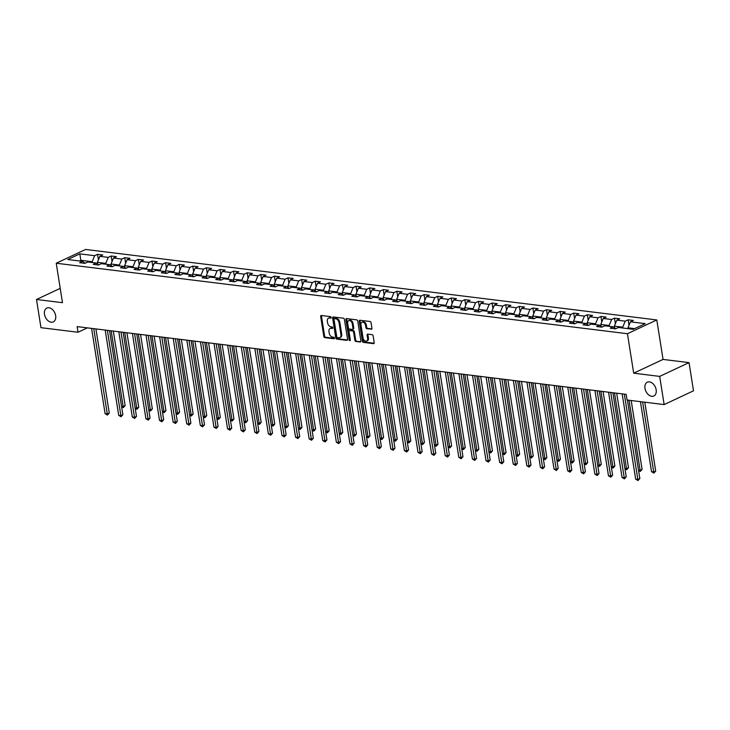 <?xml version="1.0" encoding="UTF-8"?>
<svg xmlns="http://www.w3.org/2000/svg" width="730" height="730" viewBox="0 0 730 730"><rect width="100%" height="100%" fill="white"/><g stroke="black" fill="none" stroke-linecap="round" stroke-linejoin="round"><path stroke-width="1.09" d="M331.165 317.468A0.821 0.557 -115.1 0 0 330.444 316.619L321.355 315.497A1.168 0.794 -115.1 0 0 320.671 316.491L323.828 336.421A1.168 0.794 -115.1 0 0 324.859 337.634L333.957 338.757A0.821 0.557 -115.1 0 0 333.71 337.205L332.533 337.059A3.741 2.537 -115.1 0 1 329.23 333.181L328.965 331.52A3.741 2.537 -115.1 0 1 330.115 328.463A3.741 2.537 -115.1 0 1 331.146 328.317L332.323 328.463A0.821 0.557 -115.1 0 0 332.077 326.912L330.9 326.766A3.741 2.537 -115.1 0 1 327.597 322.888L327.332 321.227A3.741 2.537 -115.1 0 1 328.482 318.171A3.741 2.537 -115.1 0 1 329.513 318.024L330.69 318.171A0.821 0.557 -115.1 0 0 331.165 317.468M644.991 388.406A7.628 5.174 -115.1 0 0 653.815 395.998A7.628 5.174 -115.1 0 0 656.161 389.774A7.628 5.174 -115.1 0 0 647.337 382.182A7.628 5.174 -115.1 0 0 644.991 388.406M44.484 314.292A7.628 5.174 -115.1 0 0 53.308 321.893A7.628 5.174 -115.1 0 0 55.653 315.67A7.628 5.174 -115.1 0 0 46.829 308.069A7.628 5.174 -115.1 0 0 44.484 314.292M371.251 329.303A1.168 0.794 -115.1 0 0 371.935 328.299L371.05 322.715A1.168 0.794 -115.1 0 0 370.019 321.501L359.917 320.251A1.168 0.794 -115.1 0 0 359.233 321.255L362.39 341.184A1.168 0.794 -115.1 0 0 363.421 342.388L373.523 343.638A1.168 0.794 -115.1 0 0 374.198 342.635L373.13 335.882A1.168 0.794 -115.1 0 0 372.099 334.668L367.774 334.139A1.168 0.794 -115.1 0 0 367.099 335.143L367.628 338.492A3.13 2.126 -115.1 0 1 366.67 341.038A3.13 2.126 -115.1 0 1 363.047 337.926L360.967 324.804A3.13 2.126 -115.1 0 1 361.934 322.259A3.13 2.126 -115.1 0 1 365.548 325.37L365.894 327.56A1.168 0.794 -115.1 0 0 366.925 328.774L371.816 329.038M633.695 373.185L659.683 376.397L664.145 404.584L693.5 390.815L689.038 362.618L663.05 359.416L656.799 319.95L627.444 333.72L633.695 373.185L663.05 359.416M60.216 288.359L36.5 299.482L62.488 302.695L56.237 263.229L627.444 333.72M36.5 299.482L40.962 327.679L78.028 332.25L87.354 327.88M664.145 404.584L627.079 400.013L626.194 394.373L77.134 326.611L78.028 332.25M344.423 319.43A1.168 0.794 -115.1 0 0 343.392 318.216L333.291 316.966A1.168 0.794 -115.1 0 0 332.615 317.97L335.763 337.89A1.168 0.794 -115.1 0 0 336.795 339.103L346.896 340.353A1.168 0.794 -115.1 0 0 347.58 339.35L344.423 319.43M346.604 318.608L356.705 319.859A1.168 0.794 -115.1 0 1 357.737 321.072L360.894 340.992A1.168 0.794 -115.1 0 1 360.209 341.996L355.884 341.467A1.168 0.794 -115.1 0 1 354.853 340.253L353.576 332.168A1.168 0.794 -115.1 0 0 352.544 330.955L349.679 330.599A1.168 0.794 -115.1 0 0 348.995 331.602L350.327 340.016A0.821 0.557 -115.1 0 1 349.132 339.87L345.92 319.612A1.168 0.794 -115.1 0 1 346.604 318.608M656.799 319.95L85.593 249.45L56.237 263.229M628.11 319.813L625.208 321.173L616.841 320.141L619.733 318.782L614.505 318.134L611.612 319.494L603.236 318.462L606.128 317.103L600.899 316.455L598.007 317.815L589.63 316.784L592.532 315.424L587.294 314.776L584.402 316.136L576.025 315.104L578.927 313.745L573.689 313.097L570.796 314.457L562.419 313.425L565.321 312.066L560.083 311.418L557.191 312.778L548.823 311.746L551.716 310.387L546.487 309.739L543.585 311.099L535.218 310.067L538.11 308.708L532.882 308.06L529.98 309.42L521.612 308.388L524.505 307.029L519.276 306.381L516.375 307.741L508.007 306.709L510.9 305.35L505.671 304.702L502.778 306.062L494.402 305.03L497.294 303.671L492.066 303.023L489.173 304.383L480.796 303.351L483.698 301.992L478.46 301.344L475.568 302.704L467.191 301.673L470.093 300.313L464.855 299.665L461.962 301.025L453.585 299.993L456.487 298.634L451.249 297.986L448.357 299.346L439.989 298.315L442.882 296.955L437.644 296.307L434.751 297.667L426.384 296.635L429.276 295.276L424.048 294.628L421.146 295.988L412.779 294.957L415.671 293.597L410.442 292.949L407.541 294.309L399.173 293.277L402.066 291.918L396.837 291.27L393.945 292.63L385.568 291.599L388.46 290.239L383.232 289.591L380.339 290.951L371.962 289.92L374.855 288.56L369.626 287.912L366.734 289.272L358.357 288.24L361.259 286.881L356.021 286.233L353.128 287.593L344.752 286.562L347.653 285.202L342.416 284.554L339.523 285.914L331.155 284.882L334.048 283.523L328.81 282.875L325.918 284.235L317.55 283.204L320.443 281.844L315.214 281.196L312.312 282.556L303.945 281.524L306.837 280.165L301.609 279.517L298.707 280.877L290.339 279.846L293.232 278.486L288.003 277.838L285.101 279.198L276.734 278.166L279.626 276.807L274.398 276.159L271.505 277.519L263.129 276.488L266.021 275.128L260.793 274.48L257.9 275.84L249.523 274.809L252.425 273.449L247.187 272.801L244.295 274.161L235.918 273.13L238.82 271.77L233.582 271.122L230.689 272.482L222.312 271.451L225.214 270.091L219.976 269.443L217.084 270.803L208.716 269.772L211.609 268.412L206.38 267.764L203.478 269.124L195.111 268.093L198.003 266.733L192.775 266.085L189.873 267.445L181.505 266.413L184.398 265.054L179.169 264.406L176.268 265.766L167.9 264.735L170.793 263.375L165.564 262.727L162.671 264.087L154.295 263.055L157.187 261.696L151.959 261.048L149.066 262.408L140.689 261.376L143.591 260.017L138.353 259.369L135.461 260.729L127.084 259.697L129.986 258.338L124.748 257.69L121.855 259.05L113.478 258.018L116.38 256.659L111.142 256.011L108.25 257.371L99.882 256.339L102.775 254.98L97.537 254.332L94.644 255.692L79.816 253.867L67.762 259.524L82.59 261.349L79.689 262.709L84.926 263.357L87.819 261.997L96.187 263.028L93.294 264.388L98.532 265.036L101.424 263.676L109.792 264.707L106.899 266.067L112.128 266.715L115.03 265.355L123.397 266.386L120.505 267.746L125.733 268.394L128.635 267.034L137.003 268.065L134.11 269.425L139.339 270.073L142.24 268.713L150.608 269.744L147.715 271.104L152.944 271.752L155.837 270.392L164.214 271.423L161.321 272.783L166.549 273.431L169.442 272.071L177.819 273.102L174.917 274.462L180.155 275.11L183.047 273.75L191.424 274.781L188.522 276.141L193.76 276.789L196.653 275.429L205.03 276.46L202.128 277.82L207.366 278.468L210.258 277.108L218.626 278.139L215.733 279.499L220.962 280.147L223.864 278.787L232.231 279.818L229.339 281.178L234.567 281.826L237.469 280.466L245.837 281.497L242.944 282.857L248.173 283.505L251.074 282.145L259.442 283.176L256.549 284.536L261.778 285.184L264.671 283.824L273.047 284.855L270.155 286.215L275.383 286.863L278.276 285.503L286.653 286.534L283.751 287.894L288.989 288.542L291.881 287.182L300.258 288.213L297.356 289.573L302.594 290.221L305.487 288.861L313.863 289.892L310.962 291.252L316.2 291.9L319.092 290.54L327.46 291.571L324.567 292.931L329.805 293.579L332.697 292.219L341.065 293.25L338.173 294.61L343.401 295.258L346.303 293.898L354.671 294.929L351.778 296.289L357.007 296.937L359.908 295.577L368.276 296.608L365.383 297.968L370.612 298.616L373.514 297.256L381.881 298.287L378.989 299.647L384.217 300.295L387.11 298.935L395.487 299.966L392.594 301.326L397.823 301.974L400.715 300.614L409.092 301.645L406.19 303.005L411.428 303.653L414.321 302.293L422.697 303.324L419.796 304.684L425.033 305.332L427.926 303.972L436.303 305.003L433.401 306.363L438.639 307.011L441.531 305.651L449.899 306.682L447.006 308.042L452.235 308.69L455.137 307.33L463.504 308.361L460.612 309.721L465.84 310.369L468.742 309.009L477.11 310.04L474.217 311.4L479.446 312.048L482.348 310.688L490.715 311.719L487.822 313.079L493.051 313.727L495.944 312.367L504.32 313.398L501.428 314.758L506.656 315.406L509.549 314.046L517.926 315.077L515.024 316.437L520.262 317.085L523.154 315.725L531.531 316.756L528.63 318.116L533.867 318.764L536.76 317.404L545.137 318.435L542.235 319.795L547.473 320.443L550.365 319.083L558.733 320.114L555.84 321.474L561.078 322.122L563.971 320.762L572.338 321.793L569.446 323.153L574.674 323.801L577.576 322.441L585.944 323.472L583.051 324.832L588.28 325.48L591.181 324.12L599.549 325.151L596.656 326.511L601.885 327.159L604.787 325.799L613.154 326.83L610.262 328.19L615.49 328.838L618.383 327.478L633.211 329.303L645.274 323.645L630.446 321.82L633.339 320.461L628.11 319.813L628.986 325.37M614.678 328.016L614.386 326.137L622.754 327.168L622.891 328.035M622.754 327.168L625.208 321.173M614.386 326.137L616.841 320.141M613.154 326.83L615.645 328.765M601.073 326.337L600.781 324.458L609.148 325.489L609.285 326.356M609.148 325.489L611.612 319.494M600.781 324.458L603.236 318.462M599.549 325.151L602.04 327.086M587.467 324.658L587.176 322.779L595.543 323.81L595.68 324.677M595.543 323.81L598.007 317.815M587.176 322.779L589.63 316.784M585.944 323.472L588.435 325.407M573.862 322.979L573.57 321.1L581.938 322.131L582.075 322.998M581.938 322.131L584.402 316.136M573.57 321.1L576.025 315.104M572.338 321.793L574.829 323.728M560.266 321.3L559.965 319.421L568.332 320.452L568.469 321.319M568.332 320.452L570.796 314.457M559.965 319.421L562.419 313.425M558.733 320.114L561.224 322.049M546.661 319.621L546.359 317.742L554.736 318.773L554.873 319.64M554.736 318.773L557.191 312.778M546.359 317.742L548.823 311.746M545.137 318.435L547.619 320.37M533.055 317.942L532.754 316.063L541.131 317.094L541.268 317.961M541.131 317.094L543.585 311.099M532.754 316.063L535.218 310.067M531.531 316.756L534.013 318.691M519.45 316.263L519.149 314.384L527.525 315.424L527.662 316.282M527.525 315.424L529.98 309.42M519.149 314.384L521.612 308.388M517.926 315.077L520.408 317.012M505.844 314.584L505.543 312.705L513.92 313.745L514.057 314.603M513.92 313.745L516.375 307.741M505.543 312.705L508.007 306.709M504.32 313.398L506.812 315.333M492.239 312.905L491.947 311.026L500.315 312.066L500.452 312.924M500.315 312.066L502.778 306.062M491.947 311.026L494.402 305.03M490.715 311.719L493.206 313.654M478.634 311.226L478.342 309.347L486.709 310.387L486.846 311.245M486.709 310.387L489.173 304.383M478.342 309.347L480.796 303.351M477.11 310.04L479.601 311.975M465.028 309.547L464.736 307.668L473.104 308.708L473.241 309.566M473.104 308.708L475.568 302.704M464.736 307.668L467.191 301.673M463.504 308.361L465.995 310.296M451.432 307.868L451.131 305.989L459.498 307.029L459.635 307.887M459.498 307.029L461.962 301.025M451.131 305.989L453.585 299.993M449.899 306.682L452.39 308.617M437.827 306.189L437.526 304.31L445.902 305.35L446.03 306.208M445.902 305.35L448.357 299.346M437.526 304.31L439.989 298.315M436.303 305.003L438.785 306.938M424.221 304.51L423.92 302.631L432.297 303.671L432.434 304.529M432.297 303.671L434.751 297.667M423.92 302.631L426.384 296.635M422.697 303.324L425.179 305.259M410.616 302.831L410.315 300.952L418.691 301.992L418.828 302.85M418.691 301.992L421.146 295.988M410.315 300.952L412.779 294.957M409.092 301.645L411.574 303.58M397.01 301.152L396.709 299.273L405.086 300.313L405.223 301.171M405.086 300.313L407.541 294.309M396.709 299.273L399.173 293.277M395.487 299.966L397.969 301.901M383.405 299.473L383.113 297.594L391.481 298.634L391.618 299.492M391.481 298.634L393.945 292.63M383.113 297.594L385.568 291.599M381.881 298.287L384.372 300.222M369.8 297.794L369.508 295.915L377.875 296.955L378.012 297.813M377.875 296.955L380.339 290.951M369.508 295.915L371.962 289.92M368.276 296.608L370.767 298.543M356.194 296.115L355.902 294.236L364.27 295.276L364.407 296.134M364.27 295.276L366.734 289.272M355.902 294.236L358.357 288.24M354.671 294.929L357.162 296.864M342.589 294.436L342.297 292.557L350.665 293.597L350.801 294.455M350.665 293.597L353.128 287.593M342.297 292.557L344.752 286.562M341.065 293.25L343.556 295.185M328.993 292.757L328.692 290.878L337.068 291.918L337.196 292.776M337.068 291.918L339.523 285.914M328.692 290.878L331.155 284.882M327.46 291.571L329.951 293.506M315.387 291.078L315.086 289.199L323.463 290.239L323.6 291.097M323.463 290.239L325.918 284.235M315.086 289.199L317.55 283.204M313.863 289.892L316.346 291.827M301.782 289.399L301.481 287.52L309.858 288.56L309.995 289.418M309.858 288.56L312.312 282.556M301.481 287.52L303.945 281.524M300.258 288.213L302.74 290.148M288.177 287.72L287.875 285.841L296.252 286.881L296.389 287.739M296.252 286.881L298.707 280.877M287.875 285.841L290.339 279.846M286.653 286.534L289.135 288.469M274.571 286.041L274.279 284.162L282.647 285.202L282.784 286.06M282.647 285.202L285.101 279.198M274.279 284.162L276.734 278.166M273.047 284.855L275.538 286.79M260.966 284.362L260.674 282.483L269.041 283.523L269.178 284.381M269.041 283.523L271.505 277.519M260.674 282.483L263.129 276.488M259.442 283.176L261.933 285.111M247.36 282.683L247.068 280.804L255.436 281.844L255.573 282.702M255.436 281.844L257.9 275.84M247.068 280.804L249.523 274.809M245.837 281.497L248.328 283.432M233.755 281.004L233.463 279.134L241.831 280.165L241.968 281.023M241.831 280.165L244.295 274.161M233.463 279.134L235.918 273.13M232.231 279.818L234.722 281.753M220.159 279.325L219.858 277.455L228.225 278.486L228.362 279.344M228.225 278.486L230.689 272.482M219.858 277.455L222.312 271.451M218.626 278.139L221.117 280.074M206.554 277.646L206.252 275.776L214.629 276.807L214.757 277.665M214.629 276.807L217.084 270.803M206.252 275.776L208.716 269.772M205.03 276.46L207.512 278.395M192.948 275.967L192.647 274.097L201.024 275.128L201.161 275.986M201.024 275.128L203.478 269.124M192.647 274.097L195.111 268.093M191.424 274.781L193.906 276.716M179.343 274.288L179.042 272.418L187.418 273.449L187.555 274.307M187.418 273.449L189.873 267.445M179.042 272.418L181.505 266.413M177.819 273.102L180.301 275.037M165.737 272.609L165.436 270.739L173.813 271.77L173.95 272.628M173.813 271.77L176.268 265.766M165.436 270.739L167.9 264.735M164.214 271.423L166.696 273.358M152.132 270.93L151.84 269.06L160.208 270.091L160.344 270.949M160.208 270.091L162.671 264.087M151.84 269.06L154.295 263.055M150.608 269.744L153.099 271.679M138.527 269.251L138.235 267.381L146.602 268.412L146.739 269.27M146.602 268.412L149.066 262.408M138.235 267.381L140.689 261.376M137.003 268.065L139.494 270M124.921 267.572L124.629 265.702L132.997 266.733L133.134 267.591M132.997 266.733L135.461 260.729M124.629 265.702L127.084 259.697M123.397 266.386L125.889 268.321M111.325 265.893L111.024 264.023L119.391 265.054L119.528 265.912M119.391 265.054L121.855 259.05M111.024 264.023L113.478 258.018M109.792 264.707L112.283 266.642M97.72 264.214L97.419 262.344L105.795 263.375L105.923 264.233M105.795 263.375L108.25 257.371M97.419 262.344L99.882 256.339M96.187 263.028L98.678 264.963M80.984 261.157L80.847 260.3L92.19 261.696L92.327 262.554M92.19 261.696L94.644 255.692M79.424 260.966L80.847 260.3L79.816 253.867M82.59 261.349L85.072 263.284M659.683 376.397L689.038 362.618M634.635 328.637L627.983 327.816L628.119 328.673M627.983 327.816L630.446 321.82M98.422 259.898L97.537 254.332M112.028 261.577L111.142 256.011M125.633 263.256L124.748 257.69M139.238 264.935L138.353 259.369M152.835 266.614L151.959 261.048M166.44 268.293L165.564 262.727M180.045 269.972L179.169 264.406M193.651 271.642L192.775 266.085M207.256 273.321L206.38 267.764M220.861 275L219.976 269.443M234.467 276.679L233.582 271.122M248.072 278.358L247.187 272.801M261.668 280.037L260.793 274.48M275.274 281.716L274.398 276.159M288.879 283.395L288.003 277.838M302.485 285.074L301.609 279.517M316.09 286.753L315.214 281.196M329.695 288.432L328.81 282.875M343.301 290.111L342.416 284.554M356.906 291.79L356.021 286.233M370.512 293.469L369.626 287.912M384.108 295.148L383.232 289.591M397.713 296.827L396.837 291.27M411.318 298.506L410.442 292.949M424.924 300.185L424.048 294.628M438.529 301.864L437.644 296.307M452.135 303.543L451.249 297.986M465.74 305.222L464.855 299.665M479.345 306.901L478.46 301.344M492.942 308.58L492.066 303.023M506.547 310.259L505.671 304.702M520.152 311.938L519.276 306.381M533.758 313.617L532.882 308.06M547.363 315.296L546.487 309.739M560.968 316.975L560.083 311.418M574.574 318.654L573.689 313.097M588.179 320.333L587.294 314.776M601.785 322.012L600.899 316.455M615.381 323.691L614.505 318.134M331.174 317.76L330.307 317.65A3.741 2.537 -115.1 0 0 329.276 317.796L328.482 318.171M330.115 328.463L330.909 328.099A3.741 2.537 -115.1 0 1 331.94 327.943L332.798 328.053M321.519 315.515A1.168 0.794 -115.1 0 0 321.465 316.126L324.622 336.046A1.168 0.794 -115.1 0 0 325.653 337.26L334.431 338.346M333.455 316.984A1.168 0.794 -115.1 0 0 333.409 317.596L336.557 337.525A1.168 0.794 -115.1 0 0 337.588 338.738L347.526 339.961M334.477 318.636A0.821 0.557 -115.1 0 0 334.002 319.338L336.776 336.822A0.821 0.557 -115.1 0 0 337.497 337.671L338.738 337.826A3.741 2.537 -115.1 0 0 339.769 337.671A3.741 2.537 -115.1 0 0 340.91 334.623L339.021 322.669A3.741 2.537 -115.1 0 0 335.718 318.791L334.477 318.636L335.271 318.262A0.821 0.557 -115.1 0 0 334.878 318.444M339.769 337.671L340.563 337.306A3.741 2.537 -115.1 0 0 341.704 334.249L340.91 334.623M335.271 318.262L336.512 318.417A3.741 2.537 -115.1 0 1 339.815 322.295L341.704 334.249M360.839 341.603L355.884 341.467M349.907 330.498A1.168 0.794 -115.1 0 1 350.473 330.234L353.338 330.58A1.168 0.794 -115.1 0 1 354.369 331.794L355.647 339.879A1.168 0.794 -115.1 0 0 356.678 341.093M346.768 318.636A1.168 0.794 -115.1 0 0 346.713 319.238L349.925 339.496A0.821 0.557 -115.1 0 0 350.336 340.216M352.252 323.782A3.13 2.126 -115.1 0 0 348.63 320.671A3.13 2.126 -115.1 0 0 347.672 323.217L348.402 327.843A1.168 0.794 -115.1 0 0 349.433 329.057L352.298 329.403A1.168 0.794 -115.1 0 0 352.982 328.409L352.252 323.782L353.037 323.408A3.13 2.126 -115.1 0 0 349.424 320.297L348.63 320.671M353.092 329.038A1.168 0.794 -115.1 0 0 353.776 328.035L352.982 328.409M353.037 323.408L353.776 328.035M361.934 322.259L362.728 321.884A3.13 2.126 -115.1 0 1 366.341 324.996L366.688 327.186A1.168 0.794 -115.1 0 0 367.719 328.4L371.88 328.911M366.67 341.038L367.464 340.673A3.13 2.126 -115.1 0 0 368.422 338.118L367.628 338.492M367.938 334.157A1.168 0.794 -115.1 0 0 367.893 334.769L368.422 338.118M360.082 320.278A1.168 0.794 -115.1 0 0 360.027 320.881L363.184 340.81A1.168 0.794 -115.1 0 0 364.215 342.023L374.152 343.246M121.536 406.318L123.151 406.519L125.131 405.588L113.332 331.082M125.131 405.588L123.324 407.623L111.161 330.809M123.324 407.623L121.618 406.802M93.769 328.664L107.283 413.965L105.102 413.691L91.588 328.4M95.94 328.938L109.263 413.034L107.283 413.965L107.456 415.069L105.102 413.691M109.263 413.034L107.456 415.069M135.141 407.997L136.756 408.198L138.736 407.267L126.938 332.761M138.736 407.267L136.93 409.302L124.757 332.488M136.93 409.302L135.223 408.481M148.747 409.676L150.353 409.877L152.342 408.946L140.543 334.44M152.342 408.946L150.526 410.981L138.362 334.167M150.526 410.981L148.829 410.16M107.374 330.343L120.888 415.644L118.707 415.37L105.193 330.079M109.546 330.617L122.868 414.713L120.888 415.644L121.061 416.748L118.707 415.37M122.868 414.713L121.061 416.748M120.979 332.022L134.493 417.323L132.312 417.049L118.798 331.758M123.151 332.296L136.474 416.392L134.493 417.323L134.667 418.427L132.312 417.049M136.474 416.392L134.667 418.427M162.352 411.355L163.958 411.556L165.947 410.625L154.139 336.119M165.947 410.625L164.131 412.66L151.968 335.846M164.131 412.66L162.425 411.839M175.957 413.034L177.563 413.235L179.553 412.304L167.745 337.798M179.553 412.304L177.737 414.339L165.573 337.525M177.737 414.339L176.03 413.518M189.563 414.713L191.169 414.914L193.149 413.983L181.35 339.477M193.149 413.983L191.342 416.018L179.179 339.204M191.342 416.018L189.636 415.197M134.585 333.701L148.09 419.002L145.918 418.728L132.404 333.437M136.756 333.975L150.079 418.071L148.09 419.002L148.263 420.106L145.918 418.728M150.079 418.071L148.263 420.106M148.19 335.38L161.695 420.681L159.514 420.407L146.009 335.116M150.362 335.654L163.684 419.75L161.695 420.681L161.868 421.785L159.514 420.407M163.684 419.75L161.868 421.785M161.795 337.059L175.3 422.36L173.119 422.086L159.614 336.795M163.967 337.333L177.29 421.429L175.3 422.36L175.474 423.464L173.119 422.086M177.29 421.429L175.474 423.464M175.401 338.738L188.906 424.039L186.725 423.765L173.22 338.474M177.572 339.012L190.886 423.108L188.906 424.039L189.079 425.143L186.725 423.765M190.886 423.108L189.079 425.143M188.997 340.417L202.511 425.718L200.33 425.444L186.825 340.153M191.178 340.691L204.491 424.787L202.511 425.718L202.684 426.822L200.33 425.444M204.491 424.787L202.684 426.822M202.602 342.096L216.117 427.397L213.936 427.123L200.421 341.832M204.783 342.37L218.097 426.466L216.117 427.397L216.29 428.501L213.936 427.123M218.097 426.466L216.29 428.501M216.208 343.775L229.722 429.076L227.541 428.802L214.027 343.511M218.379 344.049L231.702 428.145L229.722 429.076L229.895 430.18L227.541 428.802M231.702 428.145L229.895 430.18M229.813 345.454L243.327 430.755L241.146 430.481L227.632 345.19M231.985 345.728L245.307 429.824L243.327 430.755L243.501 431.859L241.146 430.481M245.307 429.824L243.501 431.859M243.418 347.133L256.933 432.434L254.752 432.16L241.238 346.869M245.59 347.407L258.913 431.503L256.933 432.434L257.097 433.538L254.752 432.16M258.913 431.503L257.097 433.538M257.024 348.812L270.529 434.113L268.348 433.839L254.843 348.548M259.196 349.086L272.518 433.182L270.529 434.113L270.702 435.217L268.348 433.839M272.518 433.182L270.702 435.217M270.629 350.491L284.134 435.792L281.953 435.518L268.448 350.227M272.801 350.765L286.123 434.861L284.134 435.792L284.308 436.896L281.953 435.518M286.123 434.861L284.308 436.896M284.235 352.17L297.74 437.471L295.559 437.197L282.054 351.906M286.406 352.444L299.729 436.54L297.74 437.471L297.913 438.575L295.559 437.197M299.729 436.54L297.913 438.575M297.84 353.849L311.345 439.15L309.164 438.876L295.659 353.585M300.012 354.123L313.325 438.219L311.345 439.15L311.518 440.254L309.164 438.876M313.325 438.219L311.518 440.254M311.436 355.528L324.95 440.829L322.769 440.555L309.264 355.264M313.617 355.802L326.93 439.898L324.95 440.829L325.124 441.933L322.769 440.555M326.93 439.898L325.124 441.933M325.042 357.207L338.556 442.508L336.375 442.234L322.861 356.943M327.213 357.481L340.536 441.577L338.556 442.508L338.729 443.612L336.375 442.234M340.536 441.577L338.729 443.612M338.647 358.886L352.161 444.187L349.98 443.913L336.466 358.622M340.819 359.16L354.141 443.256L352.161 444.187L352.334 445.291L349.98 443.913M354.141 443.256L352.334 445.291M352.252 360.565L365.766 445.866L363.586 445.592L350.071 360.301M354.424 360.839L367.747 444.935L365.766 445.866L365.94 446.97L363.586 445.592M367.747 444.935L365.94 446.97M365.858 362.244L379.363 447.545L377.191 447.271L363.677 361.98M368.029 362.518L381.352 446.614L379.363 447.545L379.536 448.649L377.191 447.271M381.352 446.614L379.536 448.649M379.463 363.923L392.968 449.224L390.787 448.95L377.282 363.659M381.635 364.197L394.957 448.293L392.968 449.224L393.141 450.328L390.787 448.95M394.957 448.293L393.141 450.328M203.168 416.392L204.774 416.593L206.754 415.662L194.956 341.156M206.754 415.662L204.947 417.697L192.784 340.883M204.947 417.697L203.241 416.876M216.773 418.071L218.379 418.272L220.36 417.341L208.561 342.835M220.36 417.341L218.553 419.376L206.389 342.562M218.553 419.376L216.846 418.555M230.37 419.75L231.985 419.951L233.965 419.02L222.166 344.514M233.965 419.02L232.158 421.055L219.995 344.241M232.158 421.055L230.452 420.234M243.975 421.429L245.59 421.63L247.57 420.699L235.772 346.193M247.57 420.699L245.764 422.734L233.6 345.92M245.764 422.734L244.057 421.913M257.58 423.108L259.187 423.309L261.176 422.378L249.377 347.872M261.176 422.378L259.36 424.413L247.196 347.599M259.36 424.413L257.663 423.592M271.186 424.787L272.792 424.988L274.781 424.057L262.973 349.551M274.781 424.057L272.965 426.092L260.802 349.278M272.965 426.092L271.268 425.271M284.791 426.466L286.397 426.667L288.387 425.736L276.579 351.23M288.387 425.736L286.571 427.771L274.407 350.957M286.571 427.771L284.864 426.95M298.397 428.145L300.003 428.346L301.983 427.415L290.184 352.909M301.983 427.415L300.176 429.45L288.012 352.636M300.176 429.45L298.47 428.629M312.002 429.824L313.608 430.025L315.588 429.094L303.79 354.588M315.588 429.094L313.781 431.129L301.618 354.315M313.781 431.129L312.075 430.308M325.607 431.503L327.213 431.704L329.193 430.773L317.395 356.267M329.193 430.773L327.387 432.808L315.223 355.994M327.387 432.808L325.68 431.987M339.213 433.182L340.819 433.383L342.799 432.452L331 357.946M342.799 432.452L340.992 434.487L328.829 357.673M340.992 434.487L339.286 433.666M352.809 434.861L354.424 435.062L356.404 434.131L344.606 359.625M356.404 434.131L354.598 436.166L342.434 359.352M354.598 436.166L352.891 435.345M366.414 436.54L368.029 436.741L370.01 435.81L358.211 361.304M370.01 435.81L368.194 437.845L356.03 361.031M368.194 437.845L366.496 437.024M380.02 438.219L381.626 438.42L383.615 437.489L371.807 362.983M383.615 437.489L381.799 439.524L369.635 362.71M381.799 439.524L380.102 438.703M393.625 439.898L395.231 440.099L397.22 439.168L385.413 364.662M397.22 439.168L395.404 441.203L383.241 364.389M395.404 441.203L393.698 440.382M407.23 441.577L408.837 441.778L410.826 440.847L399.018 366.341M410.826 440.847L409.01 442.882L396.846 366.068M409.01 442.882L407.303 442.061M420.836 443.256L422.442 443.457L424.422 442.526L412.623 368.02M424.422 442.526L422.615 444.561L410.452 367.747M422.615 444.561L420.909 443.74M434.441 444.935L436.047 445.136L438.027 444.205L426.229 369.699M438.027 444.205L436.221 446.24L424.057 369.426M436.221 446.24L434.514 445.419M448.047 446.614L449.653 446.815L451.633 445.884L439.834 371.378M451.633 445.884L449.826 447.919L437.662 371.105M449.826 447.919L448.12 447.098M461.643 448.293L463.258 448.494L465.238 447.563L453.44 373.057M465.238 447.563L463.431 449.598L451.268 372.784M463.431 449.598L461.725 448.777M393.068 365.602L406.573 450.903L404.393 450.629L390.888 365.338M395.24 365.867L408.563 449.972L406.573 450.903L406.747 452.007L404.393 450.629M408.563 449.972L406.747 452.007M406.674 367.281L420.179 452.582L417.998 452.308L404.493 367.017M408.846 367.546L422.159 451.651L420.179 452.582L420.352 453.686L417.998 452.308M422.159 451.651L420.352 453.686M420.27 368.96L433.784 454.261L431.603 453.987L418.098 368.696M422.451 369.225L435.764 453.33L433.784 454.261L433.958 455.365L431.603 453.987M435.764 453.33L433.958 455.365M433.875 370.639L447.39 455.94L445.209 455.666L431.695 370.375M436.056 370.904L449.37 455.009L447.39 455.94L447.563 457.044L445.209 455.666M449.37 455.009L447.563 457.044M475.248 449.972L476.863 450.173L478.844 449.242L467.045 374.736M478.844 449.242L477.037 451.277L464.873 374.463M477.037 451.277L475.33 450.456M488.854 451.651L490.46 451.852L492.449 450.921L480.65 376.415M492.449 450.921L490.633 452.956L478.469 376.142M490.633 452.956L488.936 452.135M502.459 453.33L504.065 453.531L506.054 452.6L494.246 378.094M506.054 452.6L504.238 454.635L492.075 377.821M504.238 454.635L502.541 453.814M516.064 455.009L517.67 455.21L519.66 454.279L507.852 379.773M519.66 454.279L517.844 456.314L505.68 379.5M517.844 456.314L516.137 455.493M529.67 456.688L531.276 456.889L533.256 455.958L521.457 381.452M533.256 455.958L531.449 457.993L519.286 381.179M531.449 457.993L529.743 457.172M543.275 458.367L544.881 458.568L546.861 457.637L535.063 383.131M546.861 457.637L545.055 459.672L532.891 382.858M545.055 459.672L543.348 458.851M556.88 460.046L558.486 460.247L560.467 459.316L548.668 384.81M560.467 459.316L558.66 461.351L546.496 384.537M558.66 461.351L556.953 460.53M570.477 461.725L572.092 461.926L574.072 460.995L562.273 386.489M574.072 460.995L572.265 463.03L560.102 386.216M572.265 463.03L570.559 462.209M447.481 372.318L460.995 457.619L458.814 457.345L445.3 372.054M449.653 372.583L462.975 456.688L460.995 457.619L461.168 458.723L458.814 457.345M462.975 456.688L461.168 458.723M461.086 373.997L474.6 459.298L472.42 459.024L458.905 373.733M463.258 374.262L476.58 458.367L474.6 459.298L474.774 460.402L472.42 459.024M476.58 458.367L474.774 460.402M474.692 375.676L488.197 460.977L486.025 460.703L472.511 375.412M476.863 375.941L490.186 460.046L488.197 460.977L488.37 462.081L486.025 460.703M490.186 460.046L488.37 462.081M488.297 377.355L501.802 462.656L499.621 462.382L486.116 377.091M490.469 377.62L503.791 461.725L501.802 462.656L501.975 463.76L499.621 462.382M503.791 461.725L501.975 463.76M501.902 379.034L515.407 464.335L513.226 464.061L499.721 378.77M504.074 379.299L517.397 463.404L515.407 464.335L515.581 465.439L513.226 464.061M517.397 463.404L515.581 465.439M515.508 380.713L529.013 466.005L526.832 465.74L513.327 380.449M517.68 380.978L530.993 465.083L529.013 466.005L529.186 467.118L526.832 465.74M530.993 465.083L529.186 467.118M529.113 382.392L542.618 467.684L540.437 467.419L526.932 382.128M531.285 382.657L544.598 466.762L542.618 467.684L542.792 468.797L540.437 467.419M544.598 466.762L542.792 468.797M542.709 384.071L556.223 469.363L554.043 469.098L540.529 383.798M544.89 384.336L558.204 468.441L556.223 469.363L556.397 470.476L554.043 469.098M558.204 468.441L556.397 470.476M584.082 463.404L585.697 463.605L587.677 462.674L575.879 388.159M587.677 462.674L585.871 464.709L573.707 387.895M585.871 464.709L584.164 463.888M556.315 385.75L569.829 471.042L567.648 470.777L554.134 385.476M558.486 386.015L571.809 470.111L569.829 471.042L570.002 472.155L567.648 470.777M571.809 470.111L570.002 472.155M597.688 465.083L599.293 465.284L601.283 464.353L589.484 389.838M601.283 464.353L599.467 466.388L587.303 389.574M599.467 466.388L597.77 465.567M569.92 387.429L583.434 472.721L581.253 472.456L567.739 387.155M572.092 387.694L585.414 471.79L583.434 472.721L583.608 473.834L581.253 472.456M585.414 471.79L583.608 473.834M611.293 466.762L612.899 466.963L614.888 466.032L603.08 391.517M614.888 466.032L613.072 468.067L600.909 391.253M613.072 468.067L611.375 467.246M583.525 389.108L597.04 474.4L594.859 474.135L581.345 388.834M585.697 389.373L599.02 473.469L597.04 474.4L597.213 475.513L594.859 474.135M599.02 473.469L597.213 475.513M624.898 468.441L626.504 468.642L628.493 467.711L616.686 393.196M628.493 467.711L626.678 469.746L614.514 392.932M626.678 469.746L624.971 468.925M597.131 390.787L610.636 476.079L608.464 475.814L594.95 390.513M599.303 391.052L612.625 475.148L610.636 476.079L610.809 477.192L608.464 475.814M612.625 475.148L610.809 477.192M638.504 470.12L640.11 470.321L642.09 469.39L631.185 400.514M642.09 469.39L640.283 471.425L629.014 400.25M640.283 471.425L638.577 470.604M610.736 392.466L624.241 477.758L622.06 477.493L608.555 392.192M612.908 392.731L626.231 476.827L624.241 477.758L624.415 478.871L622.06 477.493M626.231 476.827L624.415 478.871M640.438 401.655L651.534 471.726L653.715 472L655.695 471.069L644.791 402.193M655.695 471.069L653.888 473.104L642.619 401.929M653.888 473.104L651.534 471.726M624.342 394.145L637.847 479.437L635.666 479.172L622.161 393.871M627.408 400.049L639.836 478.506L637.847 479.437L638.02 480.55L635.666 479.172M639.836 478.506L638.02 480.55M330.307 317.65L329.513 318.024M331.94 327.943L331.146 328.317M325.653 337.26L324.859 337.634M324.622 336.046L323.828 336.421M321.465 316.126L320.671 316.491M347.462 340.089L346.896 340.353M337.588 338.738L336.795 339.103M336.557 337.525L335.763 337.89M333.409 317.596L332.615 317.97M339.815 322.295L339.021 322.669M336.512 318.417L335.718 318.791M360.775 341.731L360.209 341.996M355.647 339.879L354.853 340.253M354.369 331.794L353.576 332.168M353.338 330.58L352.544 330.955M350.473 330.234L349.679 330.599M349.925 339.496L349.132 339.87M346.713 319.238L345.92 319.612M367.719 328.4L366.925 328.774M366.688 327.186L365.894 327.56M366.341 324.996L365.548 325.37M367.893 334.769L367.099 335.143M374.088 343.374L373.523 343.638M364.215 342.023L363.421 342.388M363.184 340.81L362.39 341.184M360.027 320.881L359.233 321.255M335.052 318.298L334.258 318.663M350.144 330.279L349.36 330.654M353.411 328.984L352.617 329.358"/></g></svg>
